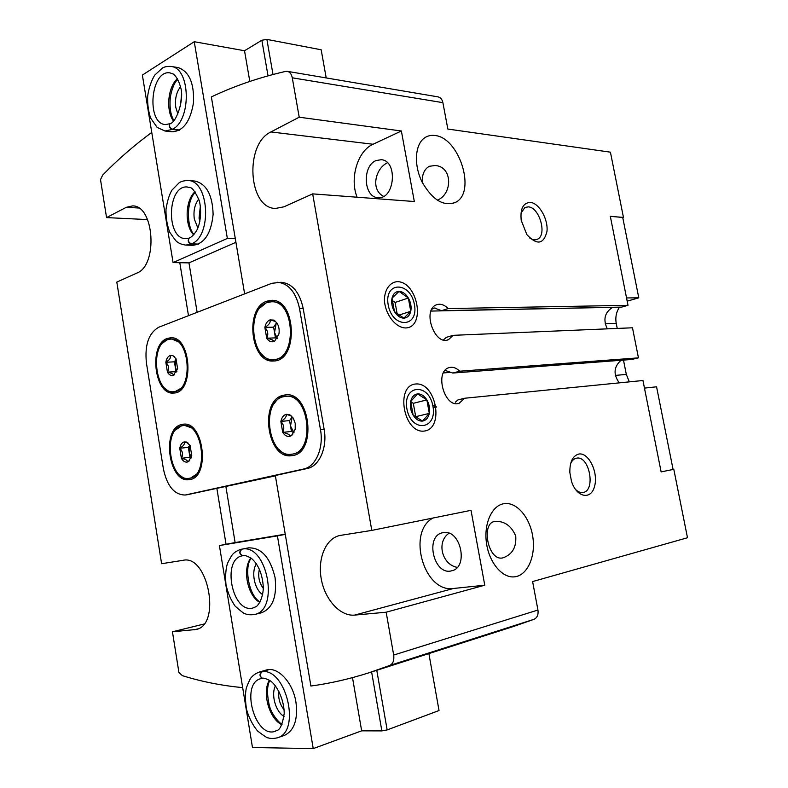 <?xml version="1.0" encoding="UTF-8"?>
<svg xmlns="http://www.w3.org/2000/svg" width="788" height="788" viewBox="0 0 788 788"><rect width="100%" height="100%" fill="white"/><g stroke="black" fill="none" stroke-linecap="round" stroke-linejoin="round"><path stroke-width="1.18" d="M189.583 460.488L187.367 462.024C187.82 460.478 185.83 459.237 181.388 458.311C183.299 454.686 182.757 451.347 179.772 448.293C183.663 445.9 185.101 443.772 184.106 441.91L188.096 443.053L186.401 442.009L190.115 445.555L191.76 455.651L188.568 461.492L187.367 462.024C185.082 462.448 183.092 461.216 181.388 458.311L179.772 448.293C180.432 444.777 181.88 442.649 184.106 441.91L186.401 442.009M291.599 435.547L292.683 434.355L289.876 436.335C289.974 434.73 287.59 433.43 282.725 432.405C284.596 428.495 283.976 424.84 280.863 421.462C285.098 418.842 286.852 416.468 286.123 414.321L291.127 415.778L289.403 414.557L293.313 418.152L295.234 423.432L295.204 429.214L291.599 435.547L289.876 436.335C287.127 436.867 284.754 435.557 282.725 432.405L280.863 421.462C281.69 417.581 283.444 415.197 286.123 414.321L289.403 414.557M174.68 374.467L173.301 375.384C173.803 374.152 171.853 373.069 167.44 372.143C169.361 368.715 168.829 365.425 165.844 362.273C169.706 359.919 171.124 357.673 170.08 355.536L172.838 355.634L175.98 358.698L177.605 368.666L173.301 375.384C171.065 375.994 169.115 374.911 167.44 372.143L165.844 362.273C166.485 358.698 167.903 356.452 170.08 355.536M274.687 341.115L273.702 341.559C273.869 340.337 271.535 339.224 266.708 338.21C268.6 334.526 267.989 330.93 264.866 327.414C269.082 324.853 270.786 322.331 270.008 319.869L275.593 321.494L273.909 320.125L277.051 323.129C278.942 326.321 279.563 329.955 278.922 334.033L274.687 341.115L273.702 341.559C271.023 342.307 268.688 341.194 266.708 338.21L264.866 327.414C265.674 323.474 267.388 320.962 270.008 319.869L273.909 320.125M503.404 503.788C491.732 505.965 483.743 523.803 486.452 542.932C489.013 562.08 501.71 577.653 513.707 576.905C526.788 576.383 535.692 557.559 532.934 537.771C530.393 517.962 516.928 501.68 504.172 503.65L503.404 503.788M495.091 521.39C504.537 520.957 511.412 525.852 515.726 536.076C516.534 547.187 512.367 554.417 503.227 557.756C488.225 562.327 480.719 523.567 494.431 521.518L495.091 521.39M448.993 533.249C436.05 541.986 442.176 564.898 457.247 567.35M434.828 135.497C430.938 134.994 427.47 135.822 424.427 137.979C414.843 144.687 413.67 165.283 422.171 182.195C432.76 200.349 444.028 206.998 455.976 202.132C476.366 191.789 459.177 137.358 434.828 135.497M422.348 182.56C421.885 174.67 424.2 169.253 429.293 166.298L435.025 165.529C452.726 166.298 452.834 194.222 437.251 200.201M387.44 162.771C375.62 168.179 370.173 189.563 383.579 196.34M242.674 687.619C221.645 685.629 201.541 681.64 182.373 675.651L178.925 672.548L172.444 631.799L203.915 624.057M172.444 631.799L196.015 629.494C221.586 625.12 208.022 554.151 183.023 560.317L161.609 563.715L116.811 282.094L136.846 273.072C158.171 265.566 154.32 205.156 132.532 205.904L126.277 207.323L106.557 217.596L100.509 179.615L102.647 175.133C117.698 159.668 134.068 145.425 151.759 132.414M434.257 407.416L436.237 407.209M628.016 305.33L448.185 308.561L441.536 310.679L621.663 307.113L628.016 305.33L610.306 216.267L622.737 217.498M432.11 308.719L434.405 308L441.536 310.679M621.102 307.123L621.663 307.113M432.651 308.965L431.952 308.975M430.987 311.073L612.739 307.33M455.336 402.205L457.966 399.91L464.753 398.236L459.108 403.279C444.777 408.676 434.139 371.936 448.815 367.72C452.499 366.558 456.144 367.71 459.759 371.207L638.457 357.86L632.478 327.788L453.13 335.333L446.441 337.313L443.811 339.559M464.753 398.236L642.959 380.505L661.132 471.894L673.809 469.333L673.08 469.451L656.562 386.8L644.476 388.11M444.629 370.941L446.284 370.439M459.759 371.207L452.804 373.039L445.348 370.508M631.671 359.456L638.457 357.86M661.132 471.884L673.08 469.471M610.326 216.404L622.697 217.33L638.782 297.825L627.179 301.154M612.434 307.458C604.632 312.55 602.928 319.682 607.312 328.842M621.043 360.274C613.724 366.853 613.143 374.379 619.289 382.86M354.61 615.103C340.12 616.492 324.873 599.54 321.258 578.944C317.456 558.377 325.917 538.224 340.042 535.456L371.788 530.403L471.017 510.338L484.768 585.208L453.514 588.478L354.61 615.103L386.159 612.207L393.685 655.045L537.938 610.03L532.609 581.574L687.491 537.741L673.809 469.333M371.788 530.403L312.669 193.878L283.887 206.84L275.524 208.436C248.24 208.495 244.319 144.037 270.914 131.951L299.204 117.205L292.279 77.815C291.511 74.092 289.866 71.935 287.325 71.344L285.68 71.393C259.075 77.5 234.302 86.01 211.361 96.924L244.635 293.875M299.499 308.374L303.163 308.315C299.538 292.043 292.171 283.365 281.07 282.271L271.87 283.296L158.841 327.197C148.686 333.048 144.549 345.026 146.44 363.13L163.392 468.87C167.095 486.186 174.375 494.903 185.229 495.022L303.666 469.008C315.673 466.831 323.927 447.958 320.48 429.637L299.499 308.374C295.864 292.053 288.497 283.355 277.406 282.262M303.163 308.315L324.124 429.224C327.562 447.495 319.307 466.319 307.3 468.486L275.327 475.509L310.896 686.023C329.778 683.501 349.183 679.079 369.089 672.755L389.774 665.446C393.045 663.791 394.345 660.324 393.685 655.045M484.768 585.208L386.159 612.207M453.13 335.333L448.52 339.628C434.838 346.218 422.004 310.393 436.148 304.946C440.118 303.35 444.127 304.552 448.185 308.561M623.426 217.252L610.424 152.173L447.84 129.055L442.895 102.657C442.166 99.367 440.551 97.446 438.039 96.875L287.325 71.344M299.204 117.205L401.368 130.985L373.039 144.253L270.914 131.951M312.669 193.878L414.321 201.521L401.368 130.985M397.26 281.641C389.873 282.291 384.741 289.413 384.386 299.765C385.007 314.126 395.438 327.818 405.653 327.956C426.111 327.355 417.729 281.582 397.26 281.641M415.798 383.983C394.906 385.322 403.614 433.942 424.318 431.056C444.609 428.623 436.089 382.121 415.798 383.983M578.776 454.055C572.679 455.789 569.694 461.955 569.852 472.534L571.438 481.123C576.452 497.632 591.246 500.459 594.635 486.097C598.456 472.229 588.587 452.115 578.776 454.055M530.275 202.398C523.143 202.821 520.119 208.8 521.213 220.335L526.847 234.588C536.933 245.472 543.641 244.428 546.97 231.445C548.35 219.202 539.071 202.94 530.275 202.398M226.048 544.291L216.858 488.353L187.406 494.697M188.49 315.673L179.792 262.7M275.386 475.873L216.858 488.353M369.089 672.755L513.717 626.411L534.037 619.299C537.249 617.743 538.549 614.65 537.938 610.03M147.592 219.586L106.557 217.596M266.817 301.193L271.368 300.336C296.426 298.416 298.691 361.328 273.613 360.973C250.594 363.623 244.339 308.147 266.817 301.193M167.312 338.446L170.504 337.796C191.386 335.521 194.764 393.025 173.784 393.025C154.369 395.734 148.311 344.208 167.312 338.446M181.289 424.584L183.112 424.23C204.043 420.585 210.514 478.227 189.287 479.616C168.918 483.635 161.087 429.076 181.289 424.584M282.882 395.359L285.483 394.886C310.649 391.035 317.269 454.046 291.826 455.641C267.428 460.143 258.75 400.865 282.882 395.359M615.339 375.413L626.322 374.408L629.336 381.855M626.322 374.408L623.485 360.096M617.231 328.429L616.236 323.385C615.182 317.406 616.255 312.009 619.476 307.192M626.549 297.943L638.782 297.825M529.546 237.868C532.393 239.877 535.003 240.33 537.386 239.247C547.493 235.267 539.445 206.978 528.167 206.87L524.887 207.539L520.976 213.124M575.319 489.22C577.762 491.732 580.254 492.835 582.805 492.51C596.122 491.279 589.493 455.168 576.55 458.183L576.432 458.202C573.92 458.734 571.96 460.596 570.581 463.787M357.112 197.217C349.468 178.581 357.545 150.961 373.039 144.253M376.004 160.585L381.225 159.698C398.255 160.565 394.719 199.975 377.915 197.621C363.603 197.443 361.958 166.032 376.004 160.585M453.514 588.478C423.983 593.098 406.618 532.087 432.967 518.031M443.398 532.619C460.586 528.945 469.037 567.468 451.682 570.788C433.853 576.097 424.466 535.801 442.718 532.737L443.398 532.619M274.293 403.594C276.982 399.24 280.331 396.453 284.35 395.241L286.211 394.847M292.545 455.533C287.699 455.799 283.197 453.78 279.07 449.485M175.468 430.09L183.831 424.19M189.997 479.488C186.707 479.665 183.555 478.395 180.541 475.686M283.128 396.788L285.571 396.334C309.556 392.651 315.87 452.696 291.609 454.203C268.383 458.468 260.139 401.988 283.128 396.788M285.571 396.334L287.029 396.216C291.077 395.921 294.929 397.388 298.613 400.619L300.021 401.998M304.582 445.594L303.488 447.239C300.563 451.189 297.086 453.445 293.067 454.016L291.609 454.203M181.506 425.884L183.21 425.559C203.166 422.072 209.332 476.986 189.09 478.306C169.696 482.118 162.249 430.14 181.506 425.884M183.21 425.559L184.648 425.412L193.444 428.554M198.409 472.977L190.529 478.109L189.09 478.306M162.761 343.036L168.75 338.387L171.232 337.796M174.493 392.946C171.292 392.916 168.277 391.488 165.47 388.691M259.971 307.921L268.284 301.174L272.106 300.346M274.352 360.904C269.663 360.815 265.448 358.57 261.705 354.167M267.063 302.592L271.358 301.784C295.244 299.933 297.401 359.88 273.505 359.535C251.579 362.047 245.639 309.182 267.063 302.592M271.358 301.784L272.835 301.765C276.755 301.765 280.4 303.449 283.759 306.808L285.01 308.197M286.625 352.266L285.483 353.723C282.38 357.289 278.873 359.19 274.963 359.446L273.505 359.535M167.519 339.726L170.543 339.116C190.44 336.939 193.661 391.715 173.656 391.715C155.177 394.286 149.424 345.193 167.519 339.726M170.543 339.116L171.981 339.067L180.393 342.622M183.033 387.154L175.094 391.606L173.656 391.715M277.337 338.387L274.529 332.506L275.445 337.875L277.149 338.682M274.529 332.506L276.174 323.415L273.613 327.158L274.529 332.506M276.716 322.627L276.174 323.415L276.755 322.676M273.613 327.158L264.866 327.414M275.445 337.875L266.708 338.21M176.926 371.266L175.232 366.725L176.029 371.631L176.63 371.956M176.187 359.062L174.434 361.82L175.232 366.725L176.197 359.092M174.434 361.82L165.844 362.273M176.029 371.631L167.44 372.143M294.013 432.711L290.496 425.993L291.422 431.43L293.963 432.819M290.496 425.993L292.19 417.019L289.56 420.556L290.496 425.993M289.56 420.556L280.863 421.462M291.422 431.43L282.725 432.405M191.287 457.572L189.14 452.282L189.947 457.257L191.139 457.995M189.849 445.092L188.332 447.308L189.14 452.282L189.908 445.19M188.332 447.308L179.772 448.293M189.947 457.257L181.388 458.311M285.276 534.372L277.415 535.879L313.23 748.6L252.475 747.516L219.409 545.552L277.415 535.879M428.879 653.597L439.034 710.53L387.154 729.915L381.855 730.9L361.662 730.84L313.23 748.6M361.662 730.84L352.502 677.631M241.443 549.236L248.378 547.877C261.301 547.433 270.205 557.352 275.071 577.634C277.13 596.634 272.589 608.346 261.458 612.778L254.554 614.492C250.683 615.044 247.521 614.798 245.088 613.744C244.477 613.99 241.187 611.488 235.218 606.218C230.835 600.032 227.752 592.803 225.969 584.519C225.25 575.88 225.762 568.808 227.505 563.312C230.401 557.5 232.283 554.358 233.149 553.875C235.11 551.807 237.877 550.26 241.443 549.236L248.614 547.837M259.203 672.085L266.088 670.076C277.543 666.077 292.929 682.25 295.963 702.285C298.051 719.671 294.19 730.703 284.389 735.391L277.524 737.775C273.712 738.681 270.56 738.701 268.078 737.854C267.516 738.189 264.01 735.903 257.558 730.998C252.692 725.058 249.028 717.937 246.585 709.633C245.167 700.847 245.098 693.558 246.388 687.757C248.831 681.502 250.466 678.094 251.283 677.552C253.066 675.286 255.706 673.454 259.203 672.085L268.826 669.583M225.91 486.728L235.119 542.558L219.409 545.552M387.154 729.915L376.772 670.293M381.855 730.9L371.611 671.947M235.119 542.558L285.236 534.185M284.025 716.42C275.613 711.722 270.845 694.602 275.426 685.846M284.143 709.811C279.779 704.442 278.046 698.247 278.913 691.243M262.67 594.615C254.425 589.493 250.899 571.911 256.435 563.794M263.35 588.459C259.065 582.657 257.765 576.205 259.429 569.103M243.029 555.688L242.862 555.707C239.414 554.023 239.148 551.827 242.093 549.128L249.018 547.768M242.911 555.707L242.783 555.727C239.197 554.092 238.833 551.915 241.689 549.197M261.941 671.603C259.222 674.173 259.39 676.409 262.443 678.31L260.779 678.665C239.926 683.58 255.164 739.183 275.436 731.215C275.967 729.708 281.139 733.726 284.212 713.367C284.054 697.882 275.731 683.807 269.723 680.468C265.822 678.547 263.428 677.828 262.542 678.33C259.636 676.36 259.577 674.124 262.345 671.583L269.24 669.564M197.138 312.324L188.972 262.877L173.074 262.581L142.372 75.077L194.242 41.715L227.348 238.429L173.074 262.581M187.918 180.511L194.971 181.063C206.476 183.89 212.524 194.981 213.115 214.346C211.174 233.494 204.427 243.817 192.853 245.314L185.84 245.098C182.126 244.585 179.29 243.541 177.339 241.965C176.739 242.074 174.237 238.862 169.814 232.312C167.125 225.417 165.844 217.862 165.982 209.638C167.204 201.285 169.203 194.764 171.981 190.085L179.172 182.747C181.26 181.358 184.175 180.619 187.918 180.511C209.145 180.304 212.336 236.016 191.583 243.856L198.606 244.083M170.976 66.448L178.058 67.571C189.031 71.294 194.193 82.888 193.533 102.351C190.46 121.391 183.289 131.202 172.03 131.803L164.978 131.015L157.157 127.429L150.705 118.18C148.361 111.453 147.356 104.085 147.671 96.067C148.804 88.138 151.138 81.184 154.655 75.205L162.594 67.886C164.662 66.744 167.45 66.261 170.976 66.448C190.42 67.738 191.72 119.835 172.621 129.222L179.674 130.02M194.242 41.715L244.526 50.747L249.816 81.44M235.316 238.725L227.348 238.429M244.526 50.747L261.843 40.247L266.886 39.4L273.003 74.496M261.843 40.247L268.028 75.845M266.886 39.4L321.179 49.782L326.202 77.933M235.927 242.31L188.972 262.877M177.901 114.024L175.803 107.513C174.739 99.268 176.305 92.344 180.482 86.749M180.442 106.282L181.506 95.023M197.827 227.968L194.311 218.985C193.247 210.918 194.744 204.279 198.793 199.069M199.866 221.438L199.049 218.178L200.388 205.826M189.071 238.173C187.495 240.783 188.214 242.734 191.208 244.024L198.241 244.25M189.179 238.134C187.741 240.685 188.549 242.596 191.583 243.856M169.834 123.824C168.652 126.277 169.459 128.148 172.257 129.429L179.309 130.227M169.962 123.755C168.898 126.139 169.784 127.961 172.621 129.222M413.139 415.168C415.828 419.344 418.95 421.314 422.516 421.078C425.993 420.487 428.268 417.926 429.312 413.395C430.13 408.726 429.312 404.224 426.86 399.9C424.239 395.763 421.147 393.764 417.591 393.901C414.084 394.404 411.779 396.925 410.666 401.486C409.809 406.214 410.627 410.775 413.139 415.168L422.516 421.078L429.312 413.395L426.86 399.9L417.591 393.901L410.666 401.486L413.139 415.168M406.894 408.844C411.306 433.223 437.527 429.805 432.917 406.145C428.899 382.476 402.54 384.514 406.894 408.844M410.666 401.634L413.306 403.318L415.719 416.675L429.312 413.395M413.306 403.318L426.86 399.9M394.453 311.615C397.142 315.889 400.284 318.066 403.87 318.145C407.386 317.869 409.681 315.584 410.755 311.29C411.602 306.837 410.794 302.405 408.342 298.012C405.721 293.776 402.609 291.57 399.033 291.402C395.497 291.58 393.163 293.826 392.02 298.15C391.134 302.651 391.941 307.143 394.453 311.615L403.87 318.145L410.755 311.29L408.342 298.012L399.033 291.402L392.02 298.15L394.453 311.615M388.189 304.946C392.522 328.931 418.96 327.897 414.419 304.582C410.469 281.306 383.904 281.021 388.189 304.946M398.649 315.22L410.755 311.29M392.02 300.307L395.093 302.454L408.342 298.012M395.093 302.454L397.201 314.166M434.149 406.736L436.138 406.529M433.873 405.278L435.291 405.13M433.892 308.108L435.281 308.088M443.408 372.921L450.746 372.369M453.011 373.01L632.035 359.426M292.279 77.815L442.895 102.657M389.774 665.446L534.037 619.299M185.968 494.884L189.544 494.352M303.666 469.008L307.3 468.486M320.48 429.637L324.124 429.224M605.184 323.789L616.236 323.385M627.13 300.878L628.095 300.858M126.277 207.323L138.708 208.012M197.768 628.913L194.193 629.799M242.093 549.128C267.004 543.484 279.917 610.07 254.554 614.492M242.871 555.707C244.319 554.998 247.186 555.895 251.471 558.406C258.641 564.73 262.601 574.57 263.359 587.917C262.7 600.633 256.918 606.76 255.785 606.78L252.987 607.972C232.243 614.039 221.32 558.859 242.507 555.776L242.507 555.776M259.794 602.426C247.471 595.689 242.182 569.182 250.82 557.924M262.345 671.583C286.369 668.657 301.065 731.589 277.524 737.775M281.848 724.773C269.132 718.774 261.852 692.465 269.368 680.231M191.208 244.024L185.84 245.098M189.041 238.134L185.83 238.666C165.608 239.069 167.223 184.53 187.485 187.002C189.189 188.608 191.405 183.062 199.305 200.723C202.486 213.765 199.108 226.974 196.488 230.736C194.065 234.647 191.612 237.099 189.159 238.094M193.602 234.834C184.402 225.23 185.18 200.388 195.02 191.701M172.257 129.429L164.978 131.015M169.794 123.765L165.372 124.593C145.859 123.499 150.705 68.98 170.159 72.939L172.976 73.944C173.074 73.629 177.901 76.988 180.61 87.34C184.599 98.963 176.394 122.918 169.922 123.706M173.429 120.948C165.677 110.576 167.834 86.926 177.398 78.711M189.593 460.488L188.568 461.492M174.68 374.477L173.99 375.078M174.562 356.826L172.838 355.634M451.898 203.737L455.976 202.132M441.201 310.728L621.387 307.153M452.804 373.039L631.858 359.456M185.229 495.022L189.179 494.431M459.108 403.279L458.261 403.486M448.52 339.628L447.091 340.042M536.106 239.69L537.386 239.247M260.05 602.002C248.121 595.147 244.181 566.198 251.214 558.209M282.065 724.28C280.558 724.152 271.673 715.159 269.289 705.339C266.817 693.992 266.984 685.708 269.801 680.507M193.976 234.41C187.14 228.215 185.633 201.531 195.365 192.173M173.882 120.456C170.641 115.255 169.44 107.513 170.297 97.239C171.942 88.453 174.424 82.484 177.743 79.322"/></g></svg>
